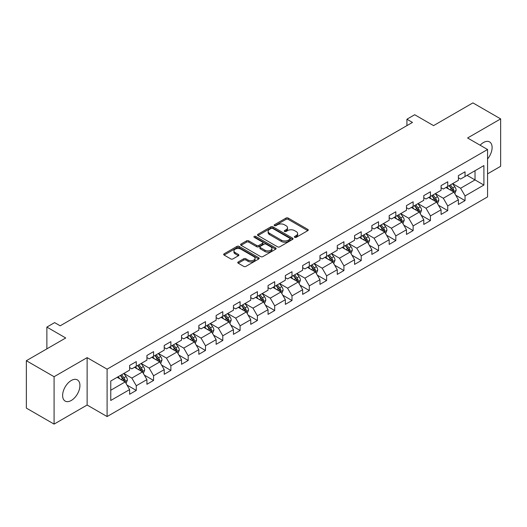<?xml version="1.0" encoding="UTF-8"?>
<svg xmlns="http://www.w3.org/2000/svg" width="527" height="527" viewBox="0 0 527 527"><rect width="100%" height="100%" fill="white"/><g stroke="black" fill="none" stroke-linecap="round" stroke-linejoin="round"><path stroke-width="0.79" d="M294.698 237.328A1.08 0.619 0 0 0 296.227 237.328L307.794 230.648A1.541 0.889 0 0 0 308.242 230.016A1.541 0.889 0 0 0 307.794 229.39L288.197 218.073A1.541 0.889 0 0 0 286.016 218.073L274.448 224.752A1.08 0.619 0 0 0 274.132 225.194A1.08 0.619 0 0 0 274.448 225.635A1.08 0.619 0 0 0 275.97 225.635L277.472 224.772A4.927 2.846 0 0 1 284.442 224.772L286.069 225.714A4.927 2.846 0 0 1 287.518 227.723A4.927 2.846 0 0 1 286.069 229.732L284.573 230.602A1.08 0.619 0 0 0 284.257 231.037A1.08 0.619 0 0 0 284.573 231.478A1.08 0.619 0 0 0 286.102 231.478L287.597 230.615A4.927 2.846 0 0 1 294.567 230.615L296.2 231.557A4.927 2.846 0 0 1 297.643 233.573A4.927 2.846 0 0 1 296.2 235.582L294.698 236.445A1.08 0.619 0 0 0 294.382 236.886A1.08 0.619 0 0 0 294.698 237.328L294.698 236.445M71.27 400.48A12.233 7.062 120 0 0 79.267 389.697A12.233 7.062 120 0 0 77.39 379.895A12.233 7.062 120 0 0 71.27 380.501A12.233 7.062 120 0 0 63.28 391.284A12.233 7.062 120 0 0 65.157 401.087A12.233 7.062 120 0 0 71.27 400.48M487.561 158.943A12.233 7.062 120 0 0 489.576 141.921A12.233 7.062 120 0 0 483.457 142.527A12.233 7.062 120 0 0 480.13 145.215M238.217 261.952A1.541 0.889 0 0 0 237.769 262.578A1.541 0.889 0 0 0 238.217 263.21L243.718 266.385A1.541 0.889 0 0 0 245.898 266.385L258.744 258.968A1.541 0.889 0 0 0 259.192 258.335A1.541 0.889 0 0 0 258.744 257.71L239.146 246.392A1.541 0.889 0 0 0 236.966 246.392L224.12 253.81A1.541 0.889 0 0 0 223.672 254.442A1.541 0.889 0 0 0 224.12 255.068L230.76 258.902A1.541 0.889 0 0 0 232.941 258.902L238.441 255.727A1.541 0.889 0 0 0 238.889 255.101A1.541 0.889 0 0 0 238.441 254.469L235.147 252.571A4.117 2.378 0 0 1 233.935 250.885A4.117 2.378 0 0 1 236.478 248.691A4.117 2.378 0 0 1 240.971 249.205L253.869 256.656A4.117 2.378 0 0 1 255.075 258.335A4.117 2.378 0 0 1 252.532 260.536A4.117 2.378 0 0 1 248.046 260.015L245.898 258.777A1.541 0.889 0 0 0 243.718 258.777L238.217 261.952L238.217 263.21M487.561 173.844L500.65 166.288L500.65 118.898L472.917 102.89L433.543 125.624L414.683 114.734L406.923 119.221L412.47 122.422L60.183 325.811L54.637 322.61L46.87 327.089L46.87 348.867M54.083 376.719L54.083 424.11L87.133 405.026L87.133 357.635L54.083 376.719L26.35 360.712L65.73 337.978L46.87 327.089M87.133 357.635L107.1 369.163L487.561 149.51L487.561 196.9L107.1 416.554L107.1 369.163M500.65 118.898L467.594 137.982L487.561 149.51M277.577 246.834A1.541 0.889 0 0 0 279.758 246.834L292.604 239.416A1.541 0.889 0 0 0 293.058 238.79A1.541 0.889 0 0 0 292.604 238.158L273.006 226.847A1.541 0.889 0 0 0 270.832 226.847L257.98 234.265A1.541 0.889 0 0 0 257.532 234.89A1.541 0.889 0 0 0 257.98 235.516L277.577 246.834M254.653 237.558A1.08 0.619 0 0 1 255.747 237.71L255.747 236.432L275.674 247.934A1.541 0.889 0 0 1 276.122 248.56A1.541 0.889 0 0 1 275.674 249.192L262.828 256.609A1.541 0.889 0 0 1 260.648 256.609L241.05 245.292L241.05 244.034A1.541 0.889 0 0 0 240.602 244.666A1.541 0.889 0 0 0 241.05 245.292M241.05 244.034L246.55 240.859A1.541 0.889 0 0 1 248.724 240.859L256.675 245.45A1.541 0.889 0 0 0 258.849 245.45L262.499 243.342A1.541 0.889 0 0 0 262.953 242.716A1.541 0.889 0 0 0 262.499 242.091L254.225 237.308A1.08 0.619 0 0 1 253.909 236.873A1.08 0.619 0 0 1 254.574 236.294A1.08 0.619 0 0 1 255.747 236.432M54.083 424.11L26.35 408.102L26.35 360.712M127.014 385.079L136.276 390.428L136.276 385.751L146.921 379.605L146.921 384.282L153.574 380.435L153.574 375.764L164.226 369.611L164.226 374.289L170.88 370.448L170.88 365.771L181.532 359.625L181.532 364.302L188.185 360.455L188.185 355.784L198.831 349.632L198.831 354.309L205.49 350.468L205.49 345.791L216.136 339.645L216.136 344.315L222.789 340.475L222.789 335.804L233.441 329.652L233.441 334.329L240.095 330.488L240.095 325.811L250.747 319.665L250.747 324.336L257.4 320.495L257.4 315.818L268.045 309.672L268.045 314.349L274.705 310.508L274.705 305.831L285.351 299.685L285.351 304.356L292.004 300.515L292.004 295.838L302.656 289.692L302.656 294.369L309.309 290.522L309.309 285.851L319.961 279.705L319.961 284.376L326.615 280.535L326.615 275.858L337.26 269.712L337.26 274.389L343.92 270.542L343.92 265.871L354.566 259.719L354.566 264.396L361.219 260.555L361.219 255.878L371.871 249.732L371.871 254.409L378.524 250.562L378.524 245.892L389.176 239.739L389.176 244.416L395.83 240.575L395.83 235.898L406.475 229.752L406.475 234.429L413.135 230.582L413.135 225.912L423.78 219.759L423.78 224.436L430.434 220.596L430.434 215.918L441.086 209.772L441.086 214.443L447.739 210.602L447.739 205.925L458.391 199.779L458.391 204.456L465.045 200.616L465.045 195.939L483.898 185.049L483.898 165.583L475.025 170.708L475.025 179.931L483.898 185.049M136.276 390.428L129.616 394.268L129.616 389.598L110.762 400.48L110.762 381.014L129.616 370.125L129.616 365.448L136.276 361.608L136.276 366.285L146.921 360.139L146.921 355.462L153.574 351.621L153.574 356.292L164.226 350.145L164.226 345.468L170.88 341.628L170.88 346.305L181.532 340.159L181.532 335.482L188.185 331.641L188.185 336.312L198.831 330.165L198.831 325.488L205.49 321.648L205.49 326.325L216.136 320.172L216.136 315.502L222.789 311.655L222.789 316.332L233.441 310.186L233.441 305.508L240.095 301.668L240.095 306.345L250.747 300.192L250.747 295.522L257.4 291.675L257.4 296.352L268.045 290.206L268.045 285.529L274.705 281.688L274.705 286.365L285.351 280.212L285.351 275.542L292.004 271.695L292.004 276.372L302.656 270.226L302.656 265.549L309.309 261.708L309.309 266.379L319.961 260.233L319.961 255.562L326.615 251.715L326.615 256.392L337.26 250.246L337.26 245.569L343.92 241.728L343.92 246.399L354.566 240.253L354.566 235.576L361.219 231.735L361.219 236.412L371.871 230.266L371.871 225.589L378.524 221.748L378.524 226.419L389.176 220.273L389.176 215.596L395.83 211.755L395.83 216.432L406.475 210.28L406.475 205.609L413.135 201.769L413.135 206.439L423.78 200.293L423.78 195.616L430.434 191.775L430.434 196.452L441.086 190.3L441.086 185.629L447.739 181.782L447.739 186.459L458.391 180.313L458.391 175.636L465.045 171.795L465.045 176.473L483.898 165.583M134.497 367.306L142.488 371.917L131.836 378.07L123.852 373.459M129.616 367.563L131.836 368.847L136.276 366.285M131.836 378.07L136.276 385.751M142.488 371.917L146.921 379.605M151.802 357.319L159.786 361.93L149.141 368.077L141.15 363.465M146.921 357.576L149.141 358.854L153.574 356.292M149.141 368.077L153.574 375.764M159.786 361.93L164.226 369.611M169.108 347.326L177.092 351.937L166.446 358.09L158.456 353.479M164.226 347.583L166.446 348.867L170.88 346.305M166.446 358.09L170.88 365.771M177.092 351.937L181.532 359.625M186.406 337.339L194.397 341.951L183.745 348.097L175.761 343.485M181.532 337.596L183.745 338.874L188.185 336.312M183.745 348.097L188.185 355.784M194.397 341.951L198.831 349.632M203.712 327.346L211.702 331.957L201.05 338.103L193.066 333.499M198.831 327.603L201.05 328.888L205.49 326.325M201.05 338.103L205.49 345.791M211.702 331.957L216.136 339.645M221.017 317.359L229.001 321.971L218.356 328.117L210.365 323.506M216.136 317.616L218.356 318.894L222.789 316.332M218.356 328.117L222.789 335.804M229.001 321.971L233.441 329.652M238.323 307.366L246.307 311.977L235.661 318.124L227.671 313.512M233.441 307.623L235.661 308.901L240.095 306.345M235.661 318.124L240.095 325.811M246.307 311.977L250.747 319.665M255.621 297.38L263.612 301.991L252.96 308.137L244.976 303.526M250.747 297.636L252.96 298.914L257.4 296.352M252.96 308.137L257.4 315.818M263.612 301.991L268.045 309.672M272.927 287.386L280.917 291.998L270.265 298.144L262.281 293.532M268.045 287.643L270.265 288.921L274.705 286.365M270.265 298.144L274.705 305.831M280.917 291.998L285.351 299.685M290.232 277.4L298.216 282.011L287.571 288.157L279.587 283.546M285.351 277.65L287.571 278.935L292.004 276.372M287.571 288.157L292.004 295.838M298.216 282.011L302.656 289.692M307.537 267.406L315.521 272.018L304.876 278.164L296.885 273.553M302.656 267.663L304.876 268.941L309.309 266.379M304.876 278.164L309.309 285.851M315.521 272.018L319.961 279.705M324.836 257.413L332.827 262.024L322.175 268.177L314.191 263.566M319.961 257.67L322.175 258.955L326.615 256.392M322.175 268.177L326.615 275.858M332.827 262.024L337.26 269.712M342.142 247.427L350.132 252.038L339.48 258.184L331.496 253.573M337.26 247.683L339.48 248.961L343.92 246.399M339.48 258.184L343.92 265.871M350.132 252.038L354.566 259.719M359.447 237.433L367.431 242.045L356.786 248.197L348.802 243.586M354.566 237.69L356.786 238.975L361.219 236.412M356.786 248.197L361.219 255.878M367.431 242.045L371.871 249.732M376.752 227.447L384.736 232.058L374.091 238.204L366.1 233.593M371.871 227.704L374.091 228.981L378.524 226.419M374.091 238.204L378.524 245.892M384.736 232.058L389.176 239.739M394.051 217.453L402.042 222.065L391.39 228.217L383.406 223.606M389.176 217.71L391.39 218.995L395.83 216.432M391.39 228.217L395.83 235.898M402.042 222.065L406.475 229.752M411.356 207.467L419.347 212.078L408.695 218.224L400.711 213.613M406.475 207.724L408.695 209.002L413.135 206.439M408.695 218.224L413.135 225.912M419.347 212.078L423.78 219.759M428.662 197.473L436.646 202.085L426 208.231L418.016 203.62M423.78 197.73L426 199.015L430.434 196.452M426 208.231L430.434 215.918M436.646 202.085L441.086 209.772M445.967 187.487L453.951 192.098L443.306 198.244L435.315 193.633M441.086 187.744L443.306 189.022L447.739 186.459M443.306 198.244L447.739 205.925M453.951 192.098L458.391 199.779M467.041 175.32L475.025 179.931L460.605 188.251L452.621 183.64M458.391 177.751L460.605 179.028L465.045 176.473M460.605 188.251L465.045 195.939M87.133 405.026L107.1 416.554M406.923 119.221L406.923 125.624M110.762 390.237L125.182 381.91L117.192 377.299M125.182 381.91L129.616 389.598M455.783 195.267L465.045 200.616M438.477 205.253L447.739 210.602M421.172 215.247L430.434 220.596M403.873 225.233L413.135 230.582M386.568 235.226L395.83 240.575M369.262 245.22L378.524 250.562M351.957 255.206L361.219 260.555M334.658 265.2L343.92 270.542M317.353 275.186L326.615 280.535M300.047 285.179L309.309 290.522M282.742 295.166L292.004 300.515M265.443 305.159L274.705 310.508M248.138 315.146L257.4 320.495M230.833 325.139L240.095 330.488M213.527 335.126L222.789 340.475M196.228 345.119L205.49 350.468M178.923 355.112L188.185 360.455M161.618 365.099L170.88 370.448M144.312 375.092L153.574 380.435M295.133 237.479L296.2 236.86A4.927 2.846 0 0 0 297.643 234.851L297.643 233.573M287.518 227.723L287.518 229.008A4.927 2.846 0 0 1 286.069 231.017L285.008 231.63M307.775 230.661L288.197 219.357A1.541 0.889 0 0 0 286.016 219.357L274.877 225.787M292.584 239.429L273.006 228.125A1.541 0.889 0 0 0 270.832 228.125L257.999 235.529M289.883 239.225A1.08 0.619 0 0 0 290.199 238.79A1.08 0.619 0 0 0 289.883 238.349L272.683 228.415A1.08 0.619 0 0 0 271.155 228.415L269.574 229.324A4.927 2.846 0 0 0 268.131 231.34A4.927 2.846 0 0 0 269.574 233.349L281.332 240.141A4.927 2.846 0 0 0 288.302 240.141L289.883 239.225L289.883 240.51A1.08 0.619 0 0 0 290.199 240.068L290.199 238.79M268.131 231.34L268.131 232.618A4.927 2.846 0 0 0 269.574 234.634L269.574 233.349M289.883 240.51L288.302 241.419A4.927 2.846 0 0 1 281.332 241.419L269.574 234.634M241.07 245.305L246.55 242.143L246.55 240.859M262.953 242.716L262.953 243.994A1.541 0.889 0 0 1 262.499 244.627L258.849 246.728A1.541 0.889 0 0 1 256.675 246.728L248.724 242.143A1.541 0.889 0 0 0 246.55 242.143M255.747 237.71L275.654 249.205M264.923 250.213A4.117 2.378 0 0 0 269.409 250.727A4.117 2.378 0 0 0 271.952 248.533A4.117 2.378 0 0 0 270.746 246.847L266.201 244.225A1.541 0.889 0 0 0 264.027 244.225L260.378 246.333A1.541 0.889 0 0 0 259.923 246.959A1.541 0.889 0 0 0 260.378 247.585L264.923 250.213L264.923 251.491A4.117 2.378 0 0 0 269.409 252.011A4.117 2.378 0 0 0 271.952 249.811L271.952 248.533M259.923 246.959L259.923 248.237A1.541 0.889 0 0 0 260.378 248.869L260.378 247.585M264.923 251.491L260.378 248.869M255.075 258.335L255.075 259.62A4.117 2.378 0 0 1 252.532 261.814A4.117 2.378 0 0 1 248.046 261.3L245.898 260.055A1.541 0.889 0 0 0 243.718 260.055L238.244 263.223M233.935 250.885L233.935 252.169A4.117 2.378 0 0 0 235.147 253.849L235.147 252.571M238.415 255.74L235.147 253.849M258.724 258.974L239.146 247.677A1.541 0.889 0 0 0 236.966 247.677L224.14 255.081M454.827 193.613L456.145 190.287A4.157 2.398 -120 0 0 454.821 186.749L452.535 183.692M448.543 188.969L446.988 186.894M453.306 191.723L453.905 190.464A4.157 2.398 -120 0 0 452.713 187.968L450.427 184.911M449.386 185.511L451.922 188.903A2.115 1.225 60 0 1 452.304 189.542L453.905 190.464M449.096 185.682L451.382 188.732A4.157 2.398 60 0 1 452.574 191.235M437.522 203.606L438.846 200.28A4.157 2.398 -120 0 0 437.515 196.742L435.23 193.686M431.238 198.962L429.683 196.887M436.007 201.716L436.6 200.458A4.157 2.398 -120 0 0 435.407 197.954L433.122 194.898M432.081 195.504L434.617 198.89A2.115 1.225 60 0 1 435.006 199.535L436.6 200.458M431.791 195.669L434.077 198.725A4.157 2.398 60 0 1 435.269 201.228M420.223 213.593L421.541 210.273A4.157 2.398 -120 0 0 420.217 206.729L417.924 203.672M413.932 208.949L412.377 206.874M418.701 211.702L419.294 210.444A4.157 2.398 -120 0 0 418.109 207.948L415.816 204.891M414.775 205.49L417.318 208.883A2.115 1.225 60 0 1 417.7 209.529L419.294 210.444M414.486 205.662L416.778 208.718A4.157 2.398 60 0 1 417.964 211.215M402.918 223.586L404.235 220.26A4.157 2.398 -120 0 0 402.911 216.722L400.619 213.666M396.627 218.942L395.072 216.867M401.396 221.696L401.996 220.438A4.157 2.398 -120 0 0 400.803 217.934L398.511 214.884M397.47 215.484L400.013 218.87A2.115 1.225 60 0 1 400.395 219.515L401.996 220.438M397.18 215.648L399.473 218.705A4.157 2.398 60 0 1 400.658 221.208M385.612 233.573L386.93 230.253A4.157 2.398 -120 0 0 385.606 226.709L383.32 223.652M379.328 228.935L377.773 226.854M384.091 231.682L384.69 230.431A4.157 2.398 -120 0 0 383.498 227.927L381.212 224.871M380.171 225.47L382.707 228.863A2.115 1.225 60 0 1 383.089 229.508L384.69 230.431M379.881 225.642L382.167 228.698A4.157 2.398 60 0 1 383.36 231.195M368.307 243.566L369.631 240.24A4.157 2.398 -120 0 0 368.301 236.702L366.015 233.645M362.023 238.922L360.468 236.847M366.792 241.676L367.385 240.417A4.157 2.398 -120 0 0 366.193 237.921L363.907 234.864M362.866 235.464L365.402 238.856A2.115 1.225 60 0 1 365.791 239.495L367.385 240.417M362.576 235.628L364.862 238.685A4.157 2.398 60 0 1 366.054 241.188M351.008 253.553L352.326 250.233A4.157 2.398 -120 0 0 351.002 246.689L348.709 243.632M344.717 248.915L343.163 246.834M349.487 251.662L350.08 250.411A4.157 2.398 -120 0 0 348.894 247.907L346.601 244.851M345.56 245.45L348.103 248.843A2.115 1.225 60 0 1 348.485 249.488L350.08 250.411M345.271 245.622L347.563 248.678A4.157 2.398 60 0 1 348.749 251.175M333.703 263.546L335.02 260.219A4.157 2.398 -120 0 0 333.696 256.682L331.404 253.625M327.412 258.902L325.857 256.827M332.181 261.655L332.781 260.397A4.157 2.398 -120 0 0 331.588 257.901L329.296 254.844M328.255 255.443L330.798 258.836A2.115 1.225 60 0 1 331.18 259.475L332.781 260.397M327.965 255.608L330.258 258.665A4.157 2.398 60 0 1 331.443 261.168M316.398 273.533L317.715 270.213A4.157 2.398 -120 0 0 316.391 266.669L314.105 263.619M310.113 268.895L308.558 266.82M314.876 271.649L315.475 270.391A4.157 2.398 -120 0 0 314.283 267.887L311.997 264.831M310.956 265.43L313.493 268.823A2.115 1.225 60 0 1 313.875 269.468L315.475 270.391M310.666 265.601L312.952 268.658A4.157 2.398 60 0 1 314.145 271.155M299.092 283.526L300.416 280.199A4.157 2.398 -120 0 0 299.086 276.662L296.8 273.605M292.808 278.882L291.253 276.807M297.577 281.635L298.17 280.377A4.157 2.398 -120 0 0 296.978 277.881L294.692 274.824M293.651 275.423L296.187 278.816A2.115 1.225 60 0 1 296.576 279.455L298.17 280.377M293.361 275.588L295.647 278.645A4.157 2.398 60 0 1 296.839 281.148M281.793 293.513L283.111 290.193A4.157 2.398 -120 0 0 281.787 286.655L279.494 283.598M275.502 288.875L273.948 286.8M280.272 291.629L280.865 290.37A4.157 2.398 -120 0 0 279.679 287.867L277.386 284.811M276.346 285.417L278.888 288.803A2.115 1.225 60 0 1 279.27 289.448L280.865 290.37M276.056 285.581L278.348 288.638A4.157 2.398 60 0 1 279.534 291.135M264.488 303.506L265.806 300.179A4.157 2.398 -120 0 0 264.482 296.642L262.189 293.585M258.197 298.862L256.642 296.787M262.966 301.615L263.559 300.357A4.157 2.398 -120 0 0 262.374 297.86L260.081 294.804M259.04 295.403L261.583 298.796A2.115 1.225 60 0 1 261.965 299.435L263.559 300.357M258.75 295.575L261.043 298.625A4.157 2.398 60 0 1 262.229 301.128M247.183 313.499L248.5 310.172A4.157 2.398 -120 0 0 247.176 306.635L244.884 303.578M240.898 308.855L239.344 306.78M245.661 311.609L246.261 310.35A4.157 2.398 -120 0 0 245.068 307.847L242.782 304.79M241.735 305.397L244.278 308.782A2.115 1.225 60 0 1 244.66 309.428L246.261 310.35M241.452 305.561L243.737 308.618A4.157 2.398 60 0 1 244.93 311.121M229.877 323.486L231.201 320.159A4.157 2.398 -120 0 0 229.871 316.622L227.585 313.565M223.593 318.842L222.038 316.767M228.362 321.595L228.955 320.337A4.157 2.398 -120 0 0 227.763 317.84L225.477 314.784M224.436 315.383L226.972 318.776A2.115 1.225 60 0 1 227.361 319.421L228.955 320.337M224.146 315.554L226.432 318.611A4.157 2.398 60 0 1 227.624 321.108M212.579 333.479L213.896 330.152A4.157 2.398 -120 0 0 212.572 326.615L210.28 323.558M206.288 328.835L204.733 326.76M211.057 331.588L211.65 330.33A4.157 2.398 -120 0 0 210.464 327.827L208.172 324.77M207.131 325.376L209.674 328.762A2.115 1.225 60 0 1 210.056 329.408L211.65 330.33M206.841 325.541L209.133 328.598A4.157 2.398 60 0 1 210.319 331.101M195.273 343.466L196.591 340.146A4.157 2.398 -120 0 0 195.267 336.601L192.974 333.545M188.982 338.828L187.428 336.746M193.752 341.575L194.344 340.317A4.157 2.398 -120 0 0 193.159 337.82L190.866 334.764M189.825 335.363L192.368 338.756A2.115 1.225 60 0 1 192.75 339.401L194.344 340.317M189.536 335.534L191.828 338.591A4.157 2.398 60 0 1 193.014 341.088M177.968 353.459L179.285 350.132A4.157 2.398 -120 0 0 177.961 346.595L175.669 343.538M171.683 348.815L170.129 346.74M176.446 351.568L177.046 350.31A4.157 2.398 -120 0 0 175.853 347.807L173.567 344.757M172.52 345.356L175.063 348.742A2.115 1.225 60 0 1 175.445 349.388L177.046 350.31M172.23 345.521L174.523 348.578A4.157 2.398 60 0 1 175.715 351.081M160.663 363.446L161.987 360.125A4.157 2.398 -120 0 0 160.656 356.581L158.37 353.525M154.378 358.808L152.823 356.726M159.147 361.555L159.74 360.303A4.157 2.398 -120 0 0 158.548 357.8L156.262 354.743M155.221 355.343L157.757 358.735A2.115 1.225 60 0 1 158.146 359.381L159.74 360.303M154.931 355.514L157.217 358.571A4.157 2.398 60 0 1 158.41 361.067M143.364 373.439L144.681 370.112A4.157 2.398 -120 0 0 143.357 366.575L141.065 363.518M137.073 368.795L135.518 366.72M141.842 371.548L142.435 370.29A4.157 2.398 -120 0 0 141.249 367.793L138.957 364.737M137.916 365.336L140.459 368.729A2.115 1.225 60 0 1 140.841 369.368L142.435 370.29M137.626 365.501L139.918 368.557A4.157 2.398 60 0 1 141.104 371.061M126.058 383.425L127.376 380.105A4.157 2.398 -120 0 0 126.052 376.561L123.759 373.505M119.767 378.788L118.213 376.713M124.537 381.541L125.13 380.283A4.157 2.398 -120 0 0 123.944 377.78L121.651 374.723M120.611 375.323L123.153 378.715A2.115 1.225 60 0 1 123.535 379.361L125.13 380.283M120.321 375.494L122.613 378.551A4.157 2.398 60 0 1 123.799 381.047M296.2 236.86L296.2 235.582M284.573 231.478L284.573 230.602M286.069 231.017L286.069 229.732M274.448 225.635L274.448 224.752M286.016 219.357L286.016 218.073M288.197 219.357L288.197 218.073M307.794 230.648L307.794 229.39M257.98 235.516L257.98 234.265M270.832 228.125L270.832 226.847M273.006 228.125L273.006 226.847M292.604 239.416L292.604 238.158M281.332 241.419L281.332 240.141M288.302 241.419L288.302 240.141M248.724 242.143L248.724 240.859M256.675 246.728L256.675 245.45M258.849 246.728L258.849 245.45M262.499 244.627L262.499 243.342M275.674 249.192L275.674 247.934M243.718 260.055L243.718 258.777M245.898 260.055L245.898 258.777M248.046 261.3L248.046 260.015M238.441 255.727L238.441 254.469M224.12 255.068L224.12 253.81M236.966 247.677L236.966 246.392M239.146 247.677L239.146 246.392M258.744 258.968L258.744 257.71M453.543 191.861L456.118 190.372M452.713 187.968L454.821 186.749M449.755 189.674L451.382 188.732M436.237 201.848L438.82 200.359M435.407 197.954L437.515 196.742M432.456 199.661L434.077 198.725M418.932 211.841L421.514 210.352M418.109 207.948L420.217 206.729M415.151 209.654L416.778 208.718M401.633 221.827L404.209 220.339M400.803 217.934L402.911 216.722M397.845 219.647L399.473 218.705M384.328 231.821L386.904 230.332M383.498 227.927L385.606 226.709M380.54 229.634L382.167 228.698M367.023 241.807L369.605 240.319M366.193 237.921L368.301 236.702M363.241 239.627L364.862 238.685M349.717 251.801L352.299 250.312M348.894 247.907L351.002 246.689M345.936 249.614L347.563 248.678M332.418 261.787L334.994 260.298M331.588 257.901L333.696 256.682M328.631 259.607L330.258 258.665M315.113 271.78L317.689 270.292M314.283 267.887L316.391 266.669M311.325 269.593L312.952 268.658M297.808 281.774L300.39 280.285M296.978 277.881L299.086 276.662M294.026 279.587L295.647 278.645M280.502 291.76L283.085 290.272M279.679 287.867L281.787 286.655M276.721 289.573L278.348 288.638M263.204 301.754L265.779 300.265M262.374 297.86L264.482 296.642M259.416 299.567L261.043 298.625M245.898 311.74L248.474 310.251M245.068 307.847L247.176 306.635M242.11 309.553L243.737 308.618M228.593 321.733L231.175 320.245M227.763 317.84L229.871 316.622M224.805 319.546L226.432 318.611M211.287 331.72L213.87 330.231M210.464 327.827L212.572 326.615M207.506 329.54L209.133 328.598M193.989 341.713L196.564 340.225M193.159 337.82L195.267 336.601M190.201 339.526L191.828 338.591M176.683 351.7L179.259 350.211M175.853 347.807L177.961 346.595M172.896 349.52L174.523 348.578M159.378 361.693L161.96 360.204M158.548 357.8L160.656 356.581M155.59 359.506L157.217 358.571M142.073 371.68L144.655 370.191M141.249 367.793L143.357 366.575M138.291 369.499L139.918 368.557M124.774 381.673L127.35 380.184M123.944 377.78L126.052 376.561M120.986 379.486L122.613 378.551"/></g></svg>
